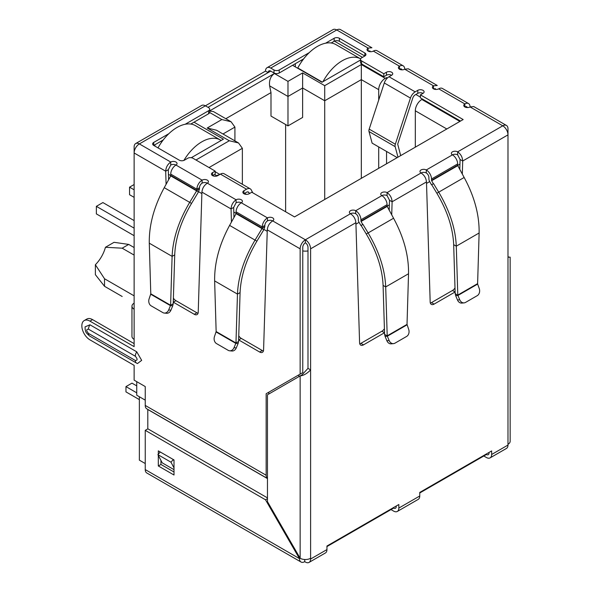 <?xml version="1.0" encoding="UTF-8"?>
<svg xmlns="http://www.w3.org/2000/svg" width="592" height="592" viewBox="0 0 592 592"><rect width="100%" height="100%" fill="white"/><g stroke="black" fill="none" stroke-linecap="round" stroke-linejoin="round"><path stroke-width="0.89" d="M395.153 146.631A4.159 2.405 -60 0 1 395.056 145.81A4.159 2.405 -60 0 1 395.33 144.211L369.186 129.123A4.159 2.405 120 0 0 368.912 130.714A4.159 2.405 120 0 0 369.008 131.535L395.153 146.631L397.979 157.176M369.186 129.123L384.297 82.976L410.441 98.072L395.33 144.211M397.217 157.62L372.116 143.131L369.008 131.535M410.441 98.072A7.393 4.27 -60 0 1 415.177 91.849L417.797 90.339A3.7 2.131 180 0 1 421.822 89.88A3.7 2.131 180 0 1 424.101 91.849A3.7 2.131 180 0 1 423.021 93.358A3.7 2.131 0 0 0 417.797 93.358L415.177 94.868A3.7 2.131 -60 0 0 412.809 97.983L397.698 144.122L400.688 155.615M391.652 75.251A3.7 2.131 0 0 0 386.421 75.251L383.808 76.76L383.808 73.741L386.421 72.231A3.7 2.131 180 0 1 390.446 71.765A3.7 2.131 180 0 1 392.733 73.741A3.7 2.131 180 0 1 391.652 75.251L389.033 76.76A7.393 4.27 120 0 0 384.297 82.976M383.808 76.76L361.586 63.929L361.586 60.909L383.808 73.741M325.563 43.216L334.132 38.265A3.7 2.131 180 0 1 339.364 38.265L364.85 52.984A3.7 2.131 180 0 1 365.937 54.494A3.7 2.131 180 0 1 364.85 56.003L361.586 57.89A3.7 2.131 0 0 0 360.498 59.4L360.498 62.419A3.7 2.131 0 0 0 361.586 63.929M360.498 59.4A3.7 2.131 0 0 0 361.586 60.909M364.85 52.984L364.85 56.003L339.364 41.285A3.7 2.131 0 0 0 334.132 41.285L331.172 42.994M303.629 58.897L279.232 72.986L279.232 69.967L309.239 52.644M274 72.986L270.736 71.099A3.7 2.131 60 0 0 268.886 70.914A3.7 2.131 60 0 0 268.117 72.609L265.505 71.099A7.393 4.27 60 0 1 267.036 67.71A7.393 4.27 60 0 1 270.736 68.08L274 69.967L274 72.986A3.7 2.131 0 0 0 279.232 72.986M274 69.967A3.7 2.131 0 0 0 279.232 69.967M185.17 124.268L208.643 110.719A3.7 2.131 0 0 0 209.723 109.209A3.7 2.131 0 0 0 208.643 107.7L205.372 105.813L265.505 71.099M403.189 65.823A7.393 4.27 -60 0 1 404.721 69.212A3.7 2.131 180 0 1 399.489 69.212A3.7 2.131 180 0 1 398.409 67.703A3.7 2.131 180 0 1 399.489 66.193A7.393 4.27 -60 0 1 403.189 65.823L377.045 50.734A7.393 4.27 120 0 0 373.345 51.097A3.7 2.131 180 0 1 368.12 51.097A3.7 2.131 180 0 1 367.04 49.587A3.7 2.131 180 0 1 368.12 48.078L336.744 29.963A7.393 4.27 -120 0 0 333.052 29.6L267.036 67.71M170.733 165.057L168.306 169.697L165.693 171.206C165.938 167.321 167.617 164.273 170.733 162.038A3.7 2.131 180 0 1 174.766 161.579A3.7 2.131 180 0 1 177.045 163.547A3.7 2.131 180 0 1 175.965 165.057A3.7 2.131 0 0 0 170.733 165.057L170.733 162.038L139.364 143.923A7.393 4.27 120 0 0 134.132 152.98L134.132 146.942A7.393 4.27 -120 0 1 135.664 143.56L201.68 105.45A7.393 4.27 -120 0 1 205.372 105.813L139.364 143.923A7.393 4.27 -120 0 0 135.664 143.56M208.643 110.719L208.643 113.738A3.7 2.131 0 0 0 209.723 112.228L209.723 109.209M208.643 113.738L190.779 124.054M163.237 139.956L153.742 145.432A3.7 2.131 180 0 1 152.655 143.923A3.7 2.131 180 0 1 153.742 142.413L168.846 133.696M460.539 121.057L420.409 97.887L420.409 94.868L463.151 119.547L294.527 216.909L251.778 192.23L249.165 193.739A3.7 2.131 180 0 1 243.934 193.739A3.7 2.131 180 0 1 242.853 192.23A3.7 2.131 180 0 1 243.934 190.72L246.553 189.211A7.393 4.27 -60 0 1 250.246 188.841L224.102 173.745A7.393 4.27 120 0 0 220.409 174.115L217.789 175.624A3.7 2.131 180 0 1 212.565 175.624L215.177 174.115L215.177 171.095L192.955 158.264A3.7 2.131 0 0 0 187.731 158.264L184.46 160.151A3.7 2.131 180 0 1 179.228 160.151L153.742 145.432L153.742 142.413M423.021 93.358L420.409 94.868M249.439 193.577L248.921 192.6A3.7 2.131 -60 0 0 248.403 192.045A3.7 2.131 -60 0 0 246.553 192.23L243.934 193.739L243.934 190.72M250.246 188.841A7.393 4.27 -60 0 1 251.289 189.958L252.791 192.814M212.565 172.605L212.565 175.624A3.7 2.131 180 0 1 211.485 174.115A3.7 2.131 180 0 1 212.565 172.605L215.177 171.095M202.109 183.172L202.109 180.153A3.7 2.131 180 0 1 206.134 179.687A3.7 2.131 180 0 1 208.421 181.663A3.7 2.131 180 0 1 207.333 183.172A3.7 2.131 0 0 0 202.109 183.172A3.7 2.131 120 0 0 199.489 187.701L196.877 189.211A7.393 4.27 -60 0 1 202.109 180.153L175.965 165.057A7.393 4.27 120 0 0 170.733 174.115L196.877 189.211L196.84 190.498L189.692 202.36L164.243 187.671L170.725 175.898L170.733 174.115M267.466 220.905L267.466 217.886L241.321 202.79A3.7 2.131 0 0 0 236.097 202.79L236.097 199.77A3.7 2.131 180 0 1 240.123 199.312A3.7 2.131 180 0 1 242.402 201.28A3.7 2.131 180 0 1 241.321 202.79A7.393 4.27 120 0 0 236.097 211.847L262.234 226.943A7.393 4.27 -60 0 1 267.466 217.886A3.7 2.131 180 0 1 271.499 217.427A3.7 2.131 180 0 1 273.778 219.395A3.7 2.131 180 0 1 272.697 220.905A3.7 2.131 0 0 0 267.466 220.905A3.7 2.131 120 0 0 264.853 225.434L262.234 226.943L262.004 228.601L255.048 240.1L229.6 225.404L236.09 213.638L236.097 211.847M384.541 332.719A5.543 3.204 -60 0 1 384.497 332.741L363.503 344.862A5.543 3.204 -60 0 1 360.735 345.136A5.543 3.204 -60 0 1 359.588 342.753L355.888 222.681C355.518 218.877 353.713 215.895 350.471 213.734A3.7 2.131 180 0 1 349.391 212.225A3.7 2.131 180 0 1 351.67 210.256A3.7 2.131 180 0 1 355.703 210.715A7.393 4.27 60 0 1 360.928 219.773L361.053 221.497L362.778 224.486L360.928 225.552L359.203 222.562A4.285 2.472 60 0 1 358.315 219.573L358.315 218.263A3.7 2.131 -120 0 0 355.703 213.734A3.7 2.131 0 0 0 350.471 213.734L305.376 239.775A7.393 4.27 120 0 0 300.144 248.832L300.144 374.114L302.764 372.605L302.764 247.323A3.7 2.131 -60 0 1 305.376 242.794A3.7 2.131 60 0 1 307.988 247.323L307.988 368.372L302.046 374.825L267.466 394.79L267.466 501.661L300.144 558.263A7.393 4.27 0 0 0 310.6 558.263L310.6 559.018A7.393 4.27 60 0 1 309.068 562.4A7.393 4.27 60 0 1 305.376 562.037L304.725 561.66A7.393 4.27 -60 0 1 301.025 562.023A7.393 4.27 -60 0 1 299.493 558.641L265.505 499.774L145.247 430.34L145.247 469.582A7.393 4.27 -60 0 0 146.779 472.971L301.025 562.023M384.585 334.317L385.081 336.404L387.346 336.204L384.585 334.317L383.083 285.418C382.373 268.827 376.764 251.689 366.27 233.995L361.105 225.448L362.955 224.383L368.12 232.93C379.109 251.482 384.97 269.478 385.695 286.928L408.532 273.748C408.82 255.729 403.833 237.229 393.562 218.241L387.198 206.401L387.072 204.677A7.393 4.27 -120 0 0 381.847 195.619A3.7 2.131 180 0 1 380.76 194.117A3.7 2.131 180 0 1 383.046 192.141A3.7 2.131 180 0 1 387.072 192.607C390.187 194.827 391.867 197.883 392.111 201.768L391.726 214.896M455.13 291.967A5.543 3.204 -60 0 1 455.085 291.989L434.091 304.11A5.543 3.204 -60 0 1 431.324 304.384A5.543 3.204 -60 0 1 430.177 302.001L426.477 181.929C426.107 178.125 424.301 175.143 421.06 172.982A3.7 2.131 180 0 1 419.98 171.473A3.7 2.131 180 0 1 422.259 169.497A3.7 2.131 180 0 1 426.292 169.963A7.393 4.27 60 0 1 431.516 179.021L457.66 163.925A7.393 4.27 -120 0 0 452.436 154.867A3.7 2.131 180 0 1 451.348 153.358A3.7 2.131 180 0 1 453.635 151.389A3.7 2.131 180 0 1 457.66 151.848L457.66 154.867L460.088 159.507L462.7 161.017L462.315 174.137M309.068 562.4L325.415 552.965A7.393 4.27 -120 0 0 326.947 549.583L326.947 546.024L398.838 504.51L398.838 508.069A7.393 4.27 60 0 1 397.306 511.458L418.226 499.382A7.393 4.27 -120 0 0 419.75 496L419.75 492.44L491.649 450.926L491.649 454.486L507.988 445.058L507.988 257.135C510.852 257.135 510.852 257.135 507.988 257.135C510.852 257.135 510.852 257.135 507.988 257.135L507.988 134.872L462.7 161.017C462.456 157.132 460.776 154.075 457.66 151.848L502.763 125.815L470.078 106.945A3.7 2.131 180 0 1 464.853 106.945A3.7 2.131 180 0 1 463.765 105.435A3.7 2.131 180 0 1 464.853 103.926A7.393 4.27 -60 0 1 468.546 103.563A7.393 4.27 -60 0 1 470.078 106.945L473.681 106.523L506.456 125.445A7.393 4.27 -60 0 1 507.988 128.834L507.988 134.872A7.393 4.27 -120 0 0 502.763 125.815A7.393 4.27 -60 0 1 506.456 125.445M468.546 103.563L442.402 88.467A7.393 4.27 120 0 0 438.709 88.83A3.7 2.131 180 0 1 433.477 88.83A3.7 2.131 180 0 1 432.397 87.32A3.7 2.131 180 0 1 433.477 85.81L433.477 88.83L435.423 88.704M373.345 51.097L399.489 66.193L399.489 69.212A3.7 2.131 -60 0 1 401.339 69.027A3.7 2.131 -60 0 1 401.968 69.834M438.709 88.83L464.853 103.926L464.853 106.945A3.7 2.131 -60 0 1 466.703 106.76A3.7 2.131 -60 0 1 467.332 107.566M457.66 165.235L457.786 165.649L431.642 180.738L431.516 180.331L457.66 165.235L457.66 163.925M457.66 154.867A3.7 2.131 0 0 0 452.436 154.867L426.292 169.963L426.292 172.982A3.7 2.131 60 0 1 428.904 177.511L428.904 178.821A4.285 2.472 60 0 0 429.792 181.811L431.516 184.8L433.544 183.631L438.709 192.178C449.698 210.722 455.559 228.727 456.284 246.176L457.794 295.075L477.611 283.635L479.12 232.996C479.409 214.977 474.421 196.47 464.15 177.482L457.786 165.649M431.516 180.331L431.516 179.021M431.642 180.738L433.366 183.727M433.544 183.631L431.694 184.697L436.859 193.244C447.345 210.907 452.947 228.046 453.672 244.666L456.284 246.176L479.12 232.996M477.611 283.635L477.64 284.071L457.934 295.452L455.174 293.565L453.672 244.666M459.732 299.774L457.468 299.974L455.67 295.652L457.934 295.452L459.732 299.774A5.543 4.373 84.9 0 0 464.091 302.882A5.543 4.373 84.9 0 0 465.556 302.408L477.219 295.682A5.543 4.373 84.9 0 0 479.239 288.511L477.64 284.071M455.67 295.652L455.174 293.565M457.468 299.974A5.543 4.373 84.9 0 0 461.827 303.082L464.091 302.882M426.292 172.982A3.7 2.131 0 0 0 421.06 172.982L387.072 192.607L387.072 195.626L389.499 200.259L392.111 201.768L426.477 181.929M389.203 210.315L389.499 200.259M359.751 343.819A5.543 3.204 120 0 0 360.891 343.353L381.884 331.231A5.543 3.204 120 0 0 384.415 328.701M430.34 303.06A5.543 3.204 120 0 0 431.479 302.601L452.473 290.48A5.543 3.204 120 0 0 455.004 287.949M459.792 169.556L460.088 159.507M408.532 273.748L407.022 324.386L387.205 335.827L385.695 286.928L383.083 285.418M407.022 324.386L408.65 329.27A5.543 4.373 -95.1 0 1 406.63 336.434L394.968 343.168A5.543 4.373 -95.1 0 1 393.502 343.634A5.543 4.373 -95.1 0 1 389.144 340.526L387.346 336.204L407.052 324.823M389.144 340.526L386.879 340.733L385.081 336.404M386.879 340.733A5.543 4.373 84.9 0 0 391.238 343.841L393.502 343.634M264.853 225.434L264.809 226.721L262.197 228.231L236.134 213.179M264.809 226.721L263.847 229.666L236.09 213.638M229.6 225.404C219.343 244.378 214.356 262.878 214.637 280.919L237.466 294.098L235.964 342.997L238.576 341.488L240.086 292.589C240.796 275.998 246.398 258.852 256.898 241.166L263.847 229.666M240.086 292.589L237.466 294.098C238.191 276.671 244.052 258.667 255.048 240.1L256.898 241.166M216.147 331.557L235.964 342.997L234.018 347.696A5.543 4.373 95.1 0 1 229.666 350.804A5.543 4.373 95.1 0 1 228.201 350.338L216.539 343.604A5.543 4.373 95.1 0 1 214.519 336.441L216.147 331.557L214.637 280.919M238.576 341.488L238.088 343.575L235.823 343.375L216.117 331.994M229.666 350.804L231.931 351.012A5.543 4.373 -84.9 0 0 236.282 347.904L238.088 343.575M199.489 187.701L199.452 188.989L196.84 190.498L170.777 175.447M199.452 188.989L198.49 191.926L170.725 175.898M164.243 187.671C153.979 206.645 148.992 225.145 149.28 243.179L172.109 256.366L170.607 305.265L173.219 303.755L174.721 254.856C175.439 238.265 181.041 221.119 191.534 203.433L198.49 191.926M174.721 254.856L172.109 256.366C172.834 238.931 178.695 220.934 189.692 202.36L191.534 203.433M150.782 293.817L170.607 305.265L168.661 309.964A5.543 4.373 95.1 0 1 164.31 313.072A5.543 4.373 95.1 0 1 162.837 312.598L151.175 305.864A5.543 4.373 95.1 0 1 149.162 298.701L150.782 293.817L149.28 243.179M173.219 303.755L172.731 305.842L170.466 305.642L150.76 294.261M164.31 313.072L166.574 313.272A5.543 4.373 -84.9 0 0 170.925 310.164L172.731 305.842M355.888 222.681L310.6 248.832A7.393 4.27 -120 0 0 305.376 239.775L305.376 242.794M387.072 195.626A3.7 2.131 0 0 0 381.847 195.626L355.703 210.715L355.703 213.734M270.736 68.08L336.744 29.963A7.393 4.27 -60 0 1 340.444 29.6L371.909 47.767L368.12 48.078L368.12 51.097L370.059 50.971M489.036 452.436L489.036 452.976A3.7 2.131 60 0 1 488.267 454.671A3.7 2.131 60 0 1 486.417 454.486L419.75 492.981M396.226 506.019L396.226 506.56A3.7 2.131 60 0 1 395.456 508.254A3.7 2.131 60 0 1 393.613 508.069L326.947 546.564M307.988 368.372L310.6 369.882C307.115 373.552 303.629 375.565 300.144 375.92L300.144 558.263L299.493 558.641L145.247 469.582M507.988 444.303A7.393 4.27 0 0 0 510.156 441.284L510.156 257.135M408.325 68.79L404.721 69.212L433.477 85.81L437.273 85.5L408.325 68.79M236.097 202.79L233.67 207.429L231.05 208.939C231.302 205.061 232.982 202.005 236.097 199.77L207.333 183.172C204.099 185.326 202.294 188.308 201.916 192.119L198.224 312.191A5.543 3.204 60 0 1 197.077 314.574A5.543 3.204 60 0 1 194.302 314.3L173.308 302.179A5.543 3.204 60 0 1 173.271 302.157M310.6 248.832L310.6 558.263M305.376 239.775L272.697 220.905C269.456 223.058 267.651 226.04 267.281 229.851L263.581 349.924A5.543 3.204 60 0 1 262.434 352.307A5.543 3.204 60 0 1 259.659 352.033L238.672 339.912A5.543 3.204 60 0 1 238.628 339.889M233.966 217.486L233.67 207.429M231.442 222.067L231.05 208.939L201.916 192.119M238.754 335.871A5.543 3.204 -120 0 0 241.284 338.402L262.278 350.523A5.543 3.204 -120 0 0 263.418 350.989M173.389 298.139A5.543 3.204 -120 0 0 175.92 300.669L196.914 312.791A5.543 3.204 -120 0 0 198.054 313.249M168.609 179.746L168.306 169.697M166.086 184.327L165.693 171.206L134.132 152.98L134.132 309.209A7.393 4.27 180 0 1 131.964 306.19A7.393 4.27 180 0 1 134.132 303.171M131.964 306.19L131.964 336.374A7.393 4.27 0 0 0 134.132 339.394L134.132 346.638L89.947 321.13A11.463 6.616 -120 0 0 84.219 320.568A11.463 6.616 -120 0 0 81.844 325.815A11.463 6.616 -120 0 0 89.947 339.852L134.132 365.36L134.132 380.153L145.247 386.569L145.247 405.431L266.156 475.243L266.156 393.732L268.775 392.222L268.775 394.035M134.132 343.619L92.567 319.621A11.463 6.616 -120 0 0 86.832 319.058L84.219 320.568M174.004 469.648L162.238 462.855L157.909 454.641L160.277 451.999L173.345 459.547L170.977 462.189L174.004 467.924M174.004 460.783L173.345 459.547M157.909 454.641L170.977 462.189M266.156 393.732L300.144 374.114M88.511 333.437A5.728 3.308 120 0 0 89.695 336.056C84.412 331.564 86.032 331.239 85.159 329.529L85.078 326.851L89.947 324.801L136.745 351.818L141.673 360.35L137.462 363.547L136.493 363.074A5.728 3.308 -60 0 1 135.309 360.454L88.511 333.437C86.143 330.662 86.143 329.248 88.511 329.204L135.309 356.229C137.677 359.004 137.677 360.41 135.309 360.454M145.247 405.431A7.393 4.27 -60 0 0 146.779 408.82L267.466 478.499A7.393 4.27 -60 0 1 266.156 475.243M147.815 428.852L147.8 409.509L267.466 478.595M491.649 454.486A7.393 4.27 60 0 1 490.117 457.875A7.393 4.27 60 0 1 486.417 457.505L483.805 455.995M507.988 445.058A7.393 4.27 60 0 1 506.456 448.44L490.117 457.875M397.306 511.458A7.393 4.27 60 0 1 393.613 511.088L390.994 509.579M304.725 559.492L304.725 561.66M158.316 454.19L158.316 450.867L174.004 459.925L174.004 475.013L158.316 465.963L158.316 455.418M268.738 505.376L268.738 503.859M267.466 497.887L147.859 428.83L145.247 430.34M160.928 460.376L160.928 464.454L174.004 472.002M267.466 498.642L265.505 499.774M160.928 464.454L158.316 465.963M134.132 247.545L128.708 244.415L114.056 242.313L105.45 247.278L122.174 248.189L134.132 255.093M134.132 295.852L104.525 278.758L95.371 264.735A24.035 13.875 120 0 0 105.45 247.278M139.364 396.751L139.364 460.147L145.247 463.543M145.247 400.148L136.745 395.241L136.745 381.662M154.919 146.113L154.919 144.759M207.992 107.322L270.736 71.099M295.312 66.874L295.312 63.699M246.316 194.354L244.592 193.362M387.353 78.048L386.554 77.589L386.554 78.914M386.554 151.463L386.554 163.777M420.409 97.132L415.836 94.491M334.406 41.144L362.496 57.365M360.498 60.021L321.974 82.266L292.566 65.283M193.998 122.189L223.413 139.172L191.297 157.716M209.723 110.852L274.392 73.512C270.566 76.331 268.968 80.445 269.612 85.847L287.986 96.459L302.63 88.001L324.719 100.758L324.719 199.474M378.71 100.041L378.71 89.666A9.243 5.335 -60 0 1 385.244 78.344L386.554 77.589M422.496 99.093L421.844 99.471A9.243 5.335 120 0 0 415.31 110.793L415.31 147.171M215.703 176.224L216.613 175.698A9.243 5.335 -60 0 1 219.181 174.825M301.195 60.303L302.164 60.865M160.802 141.362L161.771 141.925M378.71 168.306L378.71 146.934M195.959 160.003L229.296 140.755L207.207 128.005L221.845 119.547L231.087 121.76L234.92 127.095L234.92 140.874M231.087 121.76L213.386 111.54L209.723 111.081M207.207 128.005L216.45 130.21L238.539 142.968L242.365 148.303L242.365 184.29M229.296 140.755L238.539 142.968M274.392 73.512L287.986 81.363L302.63 72.912L324.719 85.662L361.32 64.528L361.32 79.624L378.71 89.666M324.719 85.662L324.719 100.758L361.32 79.624L361.32 178.34M302.63 72.912L302.63 117.438L287.986 125.889L287.986 81.363M225.804 118.711L270.995 92.618L269.612 85.847M285.633 211.773L285.633 124.527M287.986 125.889L270.995 116.076L270.995 92.618M95.371 264.735L95.371 274.666L104.525 286.299L122.174 296.488M128.708 244.415L122.174 248.189M104.525 286.299L104.525 278.758M136.745 385.888L131.979 383.135L125.963 386.606L136.745 392.829M125.963 386.606L125.963 391.889L139.364 399.622M322.951 81.703A36.97 21.349 -60 0 1 342.235 60.761A36.97 21.349 -60 0 1 360.617 58.867L335.886 44.585A36.97 21.349 120 0 0 317.401 46.42A36.97 21.349 120 0 0 297.791 67.962L297.791 68.302M322.277 82.096L297.791 67.962M183.89 160.417A36.97 21.349 -60 0 1 201.842 141.814A36.97 21.349 -60 0 1 220.335 139.978A36.97 21.349 -60 0 1 221.134 140.489M220.335 139.978L195.493 125.645A36.97 21.349 120 0 0 177.008 127.472A36.97 21.349 120 0 0 158.005 147.896M134.132 189.81L129.559 187.168L129.559 194.716L134.132 197.358M134.132 228.149L96.355 206.342L102.89 202.568L134.132 220.601M96.355 206.342L96.355 213.89L134.132 235.697M129.559 187.168L134.132 184.526M389.033 76.76L415.177 91.849M386.421 75.251L386.421 72.231M339.364 41.285L339.364 38.265M334.132 41.285L334.132 38.265M417.797 90.339L417.797 93.358M248.921 192.6L247.656 191.875M246.553 189.211L220.409 174.115M464.15 177.482L436.859 193.244M381.884 331.231L384.497 332.741M360.891 343.353L363.503 344.862M431.479 302.601L434.091 304.11M452.473 290.48L455.085 291.989M360.928 219.773L387.072 204.677M387.072 205.986L360.928 221.082M387.198 206.401L361.053 221.497M366.27 233.995L393.562 218.241M234.018 347.696L236.282 347.904M168.661 309.964L170.925 310.164M267.281 229.851L300.144 248.832M238.672 339.912L241.284 338.402M196.914 312.791L194.302 314.3M175.92 300.669L173.308 302.179M134.132 309.209L134.132 339.394M89.947 321.13L92.567 319.621M262.278 350.523L259.659 352.033M136.745 351.818A5.728 3.308 120 0 0 135.309 356.229M89.947 324.801A5.728 3.308 120 0 0 88.511 329.204M136.745 363.199A5.728 3.308 -60 0 1 136.493 363.074L89.695 336.056M310.6 559.018L326.947 549.583M398.838 508.069L419.75 496M459.947 164.117L457.69 165.42M429.674 181.596L426.521 183.409M389.366 204.869L387.101 206.171M359.085 222.348L355.933 224.168M307.988 250.927A9.243 5.335 180 0 1 302.764 250.927M298.842 374.869L298.842 376.675M267.229 231.339L263.973 229.452M236.141 213.386L233.803 212.04M201.872 193.599L198.616 191.719M170.785 175.654L168.446 174.3M221.845 119.547L209.686 112.532M361.32 64.528L385.244 78.344M421.844 99.471L459.888 121.434M216.613 175.698L214.526 174.492M222.984 133.984L234.92 127.095M209.035 167.551L242.365 148.303M415.31 110.793L446.812 128.982M507.988 256.861L509.416 257.135L508.713 257.224M219.847 174.44L215.177 171.739"/></g></svg>
